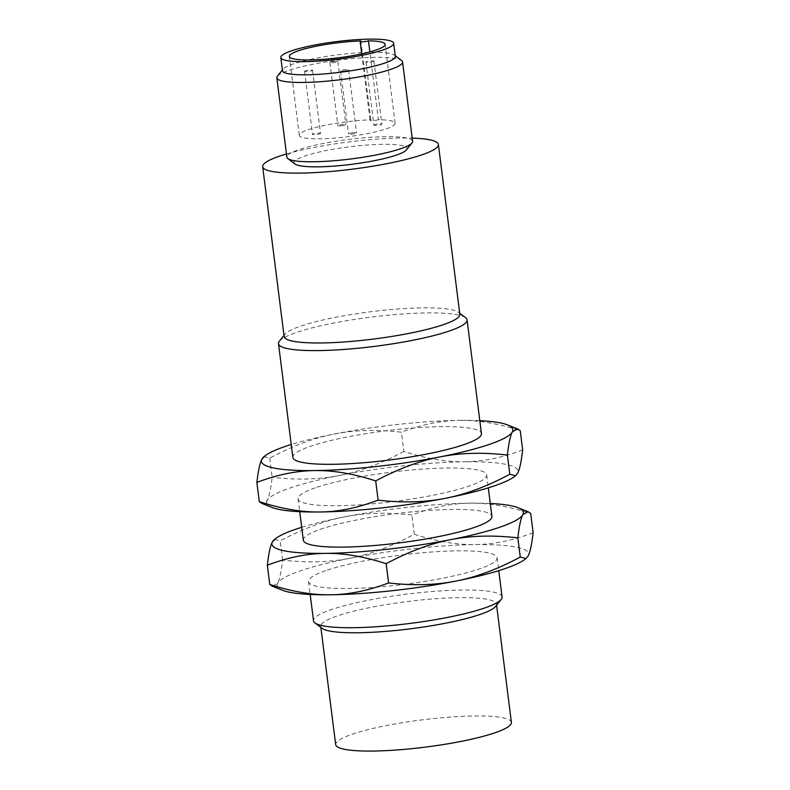 <?xml version="1.0" encoding="UTF-8"?>
<svg xmlns="http://www.w3.org/2000/svg" width="790" height="790" viewBox="0 0 790 790"><rect width="100%" height="100%" fill="white"/><g stroke="black" fill="none" stroke-linecap="round" stroke-linejoin="round"><path stroke-width="0.59" stroke-dasharray="3.95 2.96" d="M304.634 71.396A4.019 0.622 172.8 0 1 304.575 71.307A4.019 0.622 172.8 0 1 308.179 70.221A4.019 0.622 172.8 0 1 312.494 70.211A4.019 0.622 172.8 0 1 312.554 70.3A4.019 0.622 172.8 0 1 308.949 71.377A4.019 0.622 172.8 0 1 304.634 71.396M345.289 70.883A4.019 0.622 172.8 0 1 340.609 70.853A4.019 0.622 172.8 0 1 343.917 69.806A4.019 0.622 172.8 0 1 348.597 69.836A4.019 0.622 172.8 0 1 345.289 70.883M373.848 60.958A4.019 0.622 172.8 0 1 373.907 61.047A4.019 0.622 172.8 0 1 370.303 62.134A4.019 0.622 172.8 0 1 365.977 62.143A4.019 0.622 172.8 0 1 365.918 62.055A4.019 0.622 172.8 0 1 369.532 60.978A4.019 0.622 172.8 0 1 373.848 60.958M333.192 61.482A4.019 0.622 172.8 0 1 337.863 61.511A4.019 0.622 172.8 0 1 334.565 62.548A4.019 0.622 172.8 0 1 329.884 62.519A4.019 0.622 172.8 0 1 333.192 61.482M320.464 133.303A4.019 0.622 172.8 0 1 320.523 133.392A4.019 0.622 172.8 0 1 316.918 134.478A4.019 0.622 172.8 0 1 312.603 134.488A4.019 0.622 172.8 0 1 312.544 134.399A4.019 0.622 172.8 0 1 316.148 133.322A4.019 0.622 172.8 0 1 320.464 133.303M351.886 132.908A4.019 0.622 172.8 0 1 356.567 132.937A4.019 0.622 172.8 0 1 353.258 133.974A4.019 0.622 172.8 0 1 348.578 133.945A4.019 0.622 172.8 0 1 351.886 132.908M373.956 125.245A4.019 0.622 172.8 0 1 373.897 125.156A4.019 0.622 172.8 0 1 377.501 124.07A4.019 0.622 172.8 0 1 381.817 124.06A4.019 0.622 172.8 0 1 381.876 124.148A4.019 0.622 172.8 0 1 378.272 125.225A4.019 0.622 172.8 0 1 373.956 125.245M342.534 125.64A4.019 0.622 172.8 0 1 337.853 125.61A4.019 0.622 172.8 0 1 341.162 124.573A4.019 0.622 172.8 0 1 345.842 124.603A4.019 0.622 172.8 0 1 342.534 125.64M378.42 119.705A4.691 0.731 172.8 0 1 373.275 120.584A4.691 0.731 172.8 0 1 370.085 120.297A4.691 0.731 172.8 0 1 370.806 119.803A48.279 7.485 -7.2 0 0 308.001 129.777A48.279 7.485 -7.2 0 0 299.311 135.327A48.279 7.485 -7.2 0 0 333.222 138.211A48.279 7.485 -7.2 0 0 386.419 128.78A48.279 7.485 -7.2 0 0 395.109 123.22A48.279 7.485 -7.2 0 0 378.42 119.705L369.858 51.913M370.806 119.803L360.842 40.932M511.406 722.425A88.559 13.726 -7.2 0 0 449.214 717.132A88.559 13.726 -7.2 0 0 351.629 734.433A88.559 13.726 -7.2 0 0 335.681 744.624M395.336 56.416A56.88 8.818 -7.2 0 0 394.467 55.142A56.88 8.818 -7.2 0 0 351.096 53.374A56.88 8.818 -7.2 0 0 292.715 64.138A56.88 8.818 -7.2 0 0 282.998 69.224A56.88 8.818 -7.2 0 0 282.474 70.675M495.646 606.394A88.559 13.726 -7.2 0 0 496.466 604.123A88.559 13.726 -7.2 0 0 434.263 598.83A88.559 13.726 -7.2 0 0 336.688 616.131A88.559 13.726 -7.2 0 0 320.73 626.322A88.559 13.726 -7.2 0 0 322.093 628.317M277.428 76.215A63.358 9.816 172.8 0 1 288.261 70.557A63.358 9.816 172.8 0 1 353.288 58.569A63.358 9.816 172.8 0 1 401.597 60.534M502.085 596.954A95.037 14.724 -7.2 0 0 435.339 591.275A95.037 14.724 -7.2 0 0 330.625 609.85A95.037 14.724 -7.2 0 0 313.502 620.782M412.587 141.272A63.358 9.816 -7.2 0 0 368.091 137.49A63.358 9.816 -7.2 0 0 298.274 149.873A63.358 9.816 -7.2 0 0 286.869 157.151M325.668 570.657A95.037 14.724 -7.2 0 0 308.554 581.588A95.037 14.724 -7.2 0 0 375.299 587.266A95.037 14.724 -7.2 0 0 480.024 568.691A95.037 14.724 -7.2 0 0 497.137 557.77A95.037 14.724 -7.2 0 0 430.392 552.092A95.037 14.724 -7.2 0 0 325.668 570.657M294.966 163.974A56.88 8.818 172.8 0 1 304.338 156.153A56.88 8.818 172.8 0 1 371.211 144.748A56.88 8.818 172.8 0 1 406.435 149.893M282.524 590.258A126.716 19.631 172.8 0 1 277.596 583.366A126.716 19.631 172.8 0 1 299.943 570.982A126.716 19.631 172.8 0 1 349.871 558.263A126.716 19.631 172.8 0 1 475.116 544.577A126.716 19.631 172.8 0 1 528.095 555.992A126.716 19.631 172.8 0 1 524.511 559.685M286.464 153.991A88.559 13.726 172.8 0 1 412.192 138.112M533.132 532.727C512.819 540.469 493.483 544.419 475.116 544.577C456.778 544.893 436.505 541.446 414.306 534.238C391.702 546.334 370.214 554.343 349.871 558.263C329.539 562.332 307.122 562.944 282.623 560.09C281.27 571.92 279.591 579.682 277.596 583.366L272.392 586.249M284.124 336.51A88.559 13.726 172.8 0 1 284.943 334.239A88.559 13.726 172.8 0 1 300.072 326.329A88.559 13.726 172.8 0 1 390.961 309.571A88.559 13.726 172.8 0 1 458.496 312.317A88.559 13.726 172.8 0 1 459.849 314.311M282.623 560.09L280.203 540.883C302.807 528.777 324.295 520.778 344.637 516.857C364.97 512.789 387.376 512.177 411.886 515.021C432.189 507.279 451.525 503.329 469.892 503.171C488.23 502.865 508.503 506.311 530.702 513.51M414.306 534.238L411.886 515.021M274.367 539.422L280.203 540.883M279.374 341.231A95.037 14.724 172.8 0 1 295.618 332.738A95.037 14.724 172.8 0 1 393.153 314.756A95.037 14.724 172.8 0 1 465.626 317.708M490.274 503.477A126.716 19.631 -7.2 0 0 469.892 503.171A126.716 19.631 -7.2 0 0 344.637 516.857A126.716 19.631 -7.2 0 0 301.701 527.305M292.863 457.39A95.037 14.724 172.8 0 1 309.976 446.459A95.037 14.724 172.8 0 1 414.701 427.884A95.037 14.724 172.8 0 1 481.446 433.562M303.321 540.192A95.037 14.724 172.8 0 1 320.444 529.261A95.037 14.724 172.8 0 1 425.158 510.686A95.037 14.724 172.8 0 1 491.903 516.364M479.816 420.675A126.716 19.631 -7.2 0 0 459.434 420.369C477.772 420.063 498.036 423.509 520.245 430.708M263.909 456.62L269.736 458.082C292.349 445.975 313.828 437.976 334.18 434.056C354.503 429.987 376.919 429.375 401.419 432.219C421.732 424.477 441.067 420.527 459.434 420.369A126.716 19.631 -7.2 0 0 334.18 434.056A126.716 19.631 -7.2 0 0 291.234 444.503M522.664 449.925C502.361 457.667 483.016 461.617 464.658 461.775A126.716 19.631 172.8 0 1 517.638 473.19A126.716 19.631 172.8 0 1 514.043 476.884M272.056 507.457A126.716 19.631 172.8 0 1 267.139 500.554L261.934 503.447M315.21 487.855A95.037 14.724 -7.2 0 0 298.097 498.786A95.037 14.724 -7.2 0 0 364.842 504.464A95.037 14.724 -7.2 0 0 469.556 485.89A95.037 14.724 -7.2 0 0 486.68 474.968A95.037 14.724 -7.2 0 0 419.925 469.29A95.037 14.724 -7.2 0 0 315.21 487.855M403.848 451.436C381.234 463.532 359.756 471.541 339.414 475.462A126.716 19.631 172.8 0 1 464.658 461.775C446.32 462.091 426.047 458.644 403.848 451.436L401.419 432.219M269.736 458.082L272.165 477.288C270.812 489.119 269.133 496.88 267.139 500.554A126.716 19.631 172.8 0 1 289.486 488.181A126.716 19.631 172.8 0 1 339.414 475.462C319.081 479.53 296.665 480.142 272.165 477.288M312.554 70.3L320.523 133.392M304.575 71.307L312.544 134.399M348.597 69.836L356.567 132.937M340.609 70.853L348.578 133.945M365.918 62.055L373.897 125.156M373.907 61.047L381.876 124.148M329.884 62.519L337.853 125.61M337.863 61.511L345.842 124.603M361.702 53.878L370.085 120.297M299.311 135.327L289.347 56.455M395.109 123.22L385.145 44.359M320.868 627.388L320.73 626.322M496.594 605.189L496.466 604.123M282.998 69.224L282.385 69.984M394.467 55.142L395.257 55.734M308.554 581.588L310.184 594.475M497.137 557.77L498.767 570.647M458.496 312.317L459.711 313.235M284.943 334.239L283.985 335.434M298.097 498.786L299.726 511.673M486.68 474.968L488.299 487.845"/><path stroke-width="1.19" d="M368.456 40.843A48.279 7.485 172.8 0 1 385.145 44.359A48.279 7.485 172.8 0 1 376.455 49.908A48.279 7.485 172.8 0 1 323.258 59.339A48.279 7.485 172.8 0 1 289.347 56.455A48.279 7.485 172.8 0 1 298.037 50.906A48.279 7.485 172.8 0 1 360.842 40.932A4.691 0.731 172.8 0 0 360.122 41.426A4.691 0.731 172.8 0 0 363.311 41.722A4.691 0.731 172.8 0 0 368.456 40.843L369.858 51.913M291.056 50.995A56.88 8.818 172.8 0 1 353.732 39.875A56.88 8.818 172.8 0 1 393.677 43.272A56.88 8.818 172.8 0 1 383.436 49.819A56.88 8.818 172.8 0 1 320.76 60.929A56.88 8.818 172.8 0 1 280.815 57.532A56.88 8.818 172.8 0 1 291.056 50.995M320.868 627.388L335.681 744.624A88.559 13.726 -7.2 0 0 397.874 749.908A88.559 13.726 -7.2 0 0 495.458 732.606A88.559 13.726 -7.2 0 0 511.406 722.425L496.594 605.189M280.815 57.532L282.474 70.675A56.88 8.818 -7.2 0 0 322.419 74.072A56.88 8.818 -7.2 0 0 385.095 62.963A56.88 8.818 -7.2 0 0 395.336 56.416L393.677 43.272M310.184 594.475L313.502 620.782A95.037 14.724 -7.2 0 0 314.963 622.925L322.093 628.317A88.559 13.726 -7.2 0 0 389.628 631.062A88.559 13.726 -7.2 0 0 480.508 614.304A88.559 13.726 -7.2 0 0 495.646 606.394L501.206 599.393A95.037 14.724 -7.2 0 0 502.085 596.954L498.767 570.647M395.257 55.734L401.597 60.534A63.358 9.816 172.8 0 1 402.574 61.956A63.358 9.816 172.8 0 1 391.159 69.244A63.358 9.816 172.8 0 1 321.342 81.627A63.358 9.816 172.8 0 1 276.846 77.845A63.358 9.816 172.8 0 1 277.428 76.215L282.385 69.984M314.963 622.925A95.037 14.724 -7.2 0 0 387.436 625.868A95.037 14.724 -7.2 0 0 484.971 607.885A95.037 14.724 -7.2 0 0 501.206 599.393M276.846 77.845L286.869 157.151A63.358 9.816 -7.2 0 0 287.837 158.583A63.358 9.816 -7.2 0 0 336.155 160.548A63.358 9.816 -7.2 0 0 401.182 148.56A63.358 9.816 -7.2 0 0 412.005 142.901A63.358 9.816 -7.2 0 0 412.587 141.272L402.574 61.956M412.005 142.901L406.435 149.893A56.88 8.818 172.8 0 1 396.718 154.978A56.88 8.818 172.8 0 1 338.347 165.742A56.88 8.818 172.8 0 1 294.966 163.974L287.837 158.583M330.566 594.781A126.716 19.631 172.8 0 1 282.524 590.258L272.392 586.249L269.755 584.442C291.964 591.641 312.228 595.087 330.566 594.781C348.933 594.623 368.268 590.673 388.581 582.931C413.081 585.775 435.497 585.163 455.82 581.094A126.716 19.631 172.8 0 1 330.566 594.781M526.091 558.53L524.511 559.685A126.716 19.631 172.8 0 1 505.748 568.365A126.716 19.631 172.8 0 1 455.82 581.094C476.173 577.184 497.651 569.175 520.264 557.069L526.091 558.53L528.095 555.992C530.09 552.309 531.769 544.557 533.132 532.727L530.702 513.51L528.066 511.703L522.862 514.596C520.867 518.27 519.188 526.031 517.835 537.862C493.335 535.008 470.919 535.62 450.586 539.688C430.244 543.609 408.766 551.618 386.152 563.714L388.581 582.931M412.192 138.112A88.559 13.726 172.8 0 1 438.391 144.461A88.559 13.726 172.8 0 1 422.443 154.652A88.559 13.726 172.8 0 1 324.868 171.953A88.559 13.726 172.8 0 1 262.665 166.66A88.559 13.726 172.8 0 1 278.613 156.479A88.559 13.726 172.8 0 1 286.464 153.991M438.391 144.461L459.849 314.311A88.559 13.726 172.8 0 1 443.901 324.493A88.559 13.726 172.8 0 1 346.326 341.803A88.559 13.726 172.8 0 1 284.124 336.51L262.665 166.66M520.264 557.069L517.835 537.862M269.755 584.442L267.336 565.225C268.689 553.395 270.368 545.643 272.362 541.96L275.957 538.267A126.716 19.631 -7.2 0 0 272.362 541.96A126.716 19.631 -7.2 0 0 325.342 553.375C306.984 553.533 287.639 557.483 267.336 565.225M386.152 563.714C363.953 556.506 343.68 553.069 325.342 553.375A126.716 19.631 -7.2 0 0 450.586 539.688A126.716 19.631 -7.2 0 0 500.514 526.97A126.716 19.631 -7.2 0 0 522.862 514.596A126.716 19.631 -7.2 0 0 517.944 507.703A126.716 19.631 -7.2 0 0 490.274 503.477M459.711 313.235L465.626 317.708A95.037 14.724 172.8 0 1 467.078 319.851A95.037 14.724 172.8 0 1 449.964 330.783A95.037 14.724 172.8 0 1 345.25 349.348A95.037 14.724 172.8 0 1 278.495 343.67A95.037 14.724 172.8 0 1 279.374 341.231L283.985 335.434M301.701 527.305A126.716 19.631 -7.2 0 0 294.719 529.586A126.716 19.631 -7.2 0 0 275.957 538.267M375.694 480.913C353.495 473.704 333.222 470.267 314.884 470.573A126.716 19.631 -7.2 0 0 440.129 456.887C419.786 460.807 398.298 468.816 375.694 480.913L378.114 500.129C402.624 502.973 425.03 502.361 445.363 498.293C465.705 494.382 487.193 486.373 509.797 474.267L515.633 475.728L517.638 473.19C519.632 469.507 521.311 461.755 522.664 449.925L520.245 430.708L517.608 428.901L512.404 431.794C510.409 435.468 508.73 443.229 507.377 455.06C482.878 452.206 460.461 452.818 440.129 456.887A126.716 19.631 -7.2 0 0 490.057 444.168A126.716 19.631 -7.2 0 0 512.404 431.794A126.716 19.631 -7.2 0 0 507.476 424.901A126.716 19.631 -7.2 0 0 479.816 420.675M467.078 319.851L481.446 433.562A95.037 14.724 172.8 0 1 464.332 444.494A95.037 14.724 172.8 0 1 359.608 463.059A95.037 14.724 172.8 0 1 292.863 457.39L278.495 343.67M507.377 455.06L509.797 474.267M488.299 487.845L491.903 516.364A95.037 14.724 172.8 0 1 474.79 527.295A95.037 14.724 172.8 0 1 370.076 545.86A95.037 14.724 172.8 0 1 303.321 540.192L299.726 511.673M291.234 444.503A126.716 19.631 -7.2 0 0 284.252 446.785A126.716 19.631 -7.2 0 0 265.489 455.465A126.716 19.631 -7.2 0 0 261.905 459.158A126.716 19.631 -7.2 0 0 314.884 470.573C296.517 470.731 277.181 474.681 256.869 482.423C258.231 470.593 259.91 462.841 261.905 459.158L265.489 455.465M259.298 501.64C281.497 508.839 301.77 512.285 320.108 511.979A126.716 19.631 172.8 0 1 272.056 507.457L261.934 503.447L259.298 501.64L256.869 482.423M515.633 475.728L514.043 476.884A126.716 19.631 172.8 0 1 495.281 485.564A126.716 19.631 172.8 0 1 445.363 498.293A126.716 19.631 172.8 0 1 320.108 511.979C338.476 511.821 357.811 507.871 378.114 500.129M360.122 41.426L361.702 53.878M517.944 507.703L528.066 511.703M507.476 424.901L517.608 428.901"/></g></svg>
